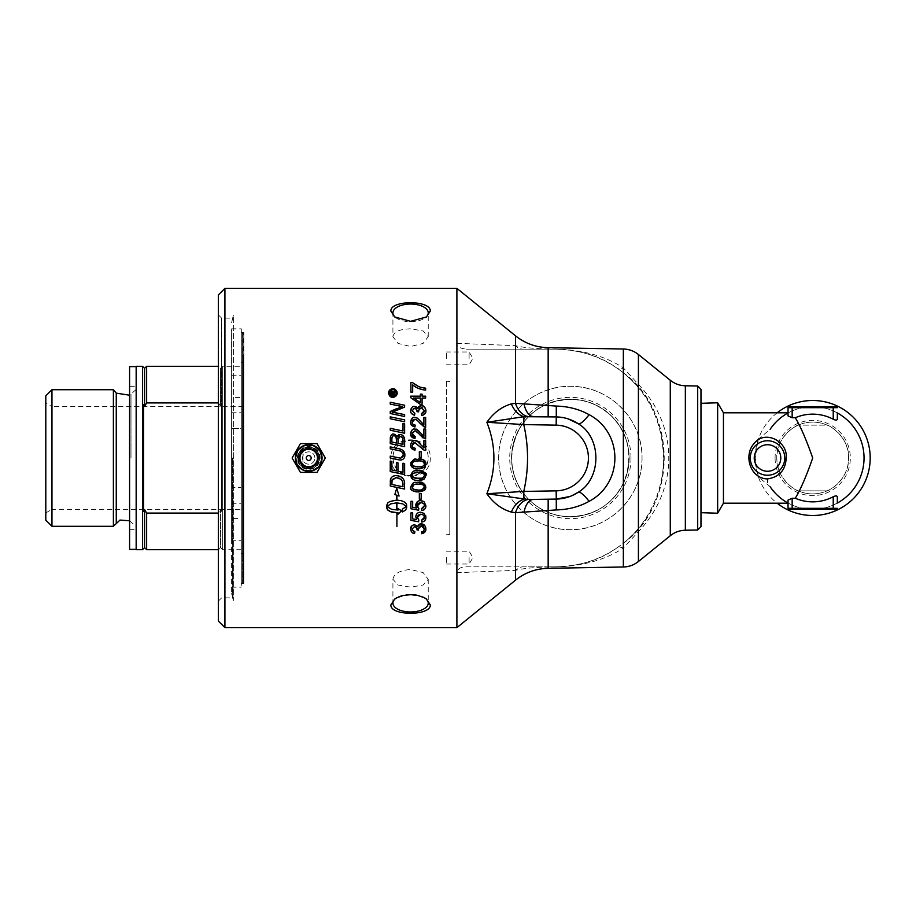 <?xml version="1.0" encoding="UTF-8"?>
<svg xmlns="http://www.w3.org/2000/svg" width="916" height="916" viewBox="0 0 916 916"><rect width="100%" height="100%" fill="white"/><g stroke="black" fill="none" stroke-linecap="round" stroke-linejoin="round"><path stroke-width="0.69" stroke-dasharray="4.58 3.44" d="M827.125 490.861L798.26 490.861L827.125 490.861C829.816 490.758 849.579 478.049 848.582 458C849.579 437.951 829.816 425.242 827.125 425.139L798.26 425.139C795.58 425.242 775.818 437.951 776.802 458C775.818 478.049 795.58 490.758 798.26 490.861A35.884 35.884 0 0 0 827.125 490.861M837.338 503.044L833.228 505.06A51.342 51.342 0 0 1 792.157 505.06L788.046 503.044A51.342 51.342 0 0 0 837.338 503.044M812.836 509.342L789.077 509.342A1.03 1.03 0 0 1 788.046 508.311L788.046 503.044A51.342 51.342 0 0 1 787.542 502.758A51.342 51.342 0 0 0 788.046 503.044L788.046 502.999A47.495 11.885 96.2 0 1 787.542 502.758C782.917 500.857 777.1 495.499 770.104 486.682L758.356 476.824A57.502 57.502 0 0 0 777.123 503.182M837.338 412.956A51.342 51.342 0 0 0 788.046 412.956L792.157 410.94A51.342 51.342 0 0 1 833.228 410.94L837.338 412.956M777.123 412.818A57.502 57.502 0 0 0 758.356 439.176L770.104 429.318C777.1 420.501 782.917 415.143 787.542 413.242A47.495 11.885 83.8 0 1 788.046 413.002L788.046 412.956A51.342 51.342 0 0 0 787.542 413.242A51.342 51.342 0 0 1 788.046 412.956L788.046 407.689A1.03 1.03 0 0 1 789.077 406.658L833.228 406.658L833.228 410.94M233.362 428.596L233.362 600.049L233.362 315.951L233.362 428.562L241.309 428.596L241.309 487.404L233.362 487.404M233.362 458L233.362 315.436L233.362 458M242.465 333.287L242.465 582.713L242.465 333.287L243.427 333.287L243.427 582.713L243.816 332.519L243.816 583.481L243.816 332.519L241.309 332.519L241.309 583.481L241.309 332.519M233.168 428.596L231.611 428.596L231.611 593.522L231.611 487.404L233.168 487.404M231.611 540.749L231.611 328.844L231.611 428.596L241.309 428.596L241.309 328.844L241.309 587.156L241.309 487.404L231.611 487.404L231.611 540.749L241.309 540.749M242.465 560.226L242.465 355.774L242.465 560.226L243.427 560.226L243.427 355.774L243.427 560.226M242.465 355.774L243.427 355.774M243.427 553.825L243.427 362.175L243.816 554.352M456.901 343.305L515.49 345.641C522.303 347.45 533.204 348.572 548.157 349.007A1591.207 1.225 -179.9 0 1 555.359 349.019C582.702 349.832 605.362 356.129 623.349 367.889L638.418 384.365C678.985 426.741 678.79 489.533 638.418 531.635L623.349 548.111A12.32 7.694 -124.1 0 0 616.64 548.1C623.315 543.726 630.093 537.784 636.963 530.272C673.226 491.342 673.397 424.921 636.963 385.728C630.082 378.216 623.304 372.274 616.64 367.9C600.495 356.175 580.137 349.923 555.577 349.156L466.416 349.156C459.557 348.355 456.386 346.408 456.901 343.305L456.901 288.368M622.743 372.354C677.371 410.105 677.474 505.769 622.743 543.646C645.15 527.032 664.089 493.277 663.459 458C662.543 422.196 648.975 393.651 622.743 372.354C603.266 357.251 580.87 349.511 555.577 349.156L466.416 349.156M623.349 566.993L623.349 548.111C605.281 559.894 582.622 566.18 555.359 566.981A12.32 1.454 -90 0 1 555.577 566.844C580.068 566.099 600.427 559.848 616.64 548.1M555.359 566.981A1591.207 1.225 -0.1 0 1 548.157 566.993A12.32 1.385 -90 0 1 548.375 566.844L555.577 566.844C580.87 566.489 603.266 558.749 622.743 543.646M548.157 568.309L548.157 566.993C533.204 567.428 522.315 568.55 515.49 570.359A12.32 11.084 -90 0 1 523.242 566.844L548.375 566.844M638.418 561.508L638.418 531.635L636.963 530.272M638.418 354.492L638.418 384.365L636.963 385.728M623.349 349.007L623.349 367.889A12.32 7.694 124.1 0 1 616.64 367.9M548.157 347.691L548.157 349.007A12.32 1.385 90 0 0 548.375 349.156M515.49 335.806L515.49 345.641A12.32 11.084 90 0 0 523.242 349.156M556.287 499.071L533.364 499.472M533.364 416.528L556.287 416.929L568.206 418.921M571.905 495.693L569.878 496.506M515.49 580.194L515.49 570.359L456.901 572.695C457.599 568.767 460.771 566.821 466.416 566.844L555.577 566.844M466.416 566.844L523.242 566.844M456.901 627.632L456.901 572.695M232.63 458L232.63 597.862L232.63 458M221.638 458L221.638 318.138L221.638 458M218.351 621.059L218.351 294.941M697.694 530.02L697.694 385.98M700.969 389.323L700.969 526.677M700.969 458L700.969 512.685L700.969 458M224.924 288.368L224.924 627.632M642.036 458A71.677 71.677 0 0 1 534.52 520.07A71.677 71.677 0 0 1 534.52 395.93A71.677 71.677 0 0 1 642.036 458C642.7 419.265 609.014 385.636 570.359 386.323C531.704 385.636 498.018 419.265 498.682 458C498.018 496.735 531.704 530.364 570.359 529.677C609.014 530.364 642.7 496.735 642.036 458M630.998 458A60.639 60.639 0 0 0 570.359 397.361A60.639 60.639 0 0 0 509.72 458A60.639 60.639 0 0 0 570.359 518.639A60.639 60.639 0 0 0 630.998 458M629.189 458A58.83 58.83 0 0 1 570.359 516.83A58.83 58.83 0 0 1 511.529 458A58.83 58.83 0 0 1 570.359 399.17A58.83 58.83 0 0 1 629.189 458M511.678 458A58.681 58.681 0 0 0 599.705 508.827A58.681 58.681 0 0 0 599.705 407.173A58.681 58.681 0 0 0 511.678 458C513.429 431.86 525.349 413.86 547.425 403.979C572.168 395.288 593.648 399.468 611.854 416.505C628.891 434.688 633.059 456.168 624.368 480.957C613.857 503.514 595.858 515.422 570.359 516.681C538.356 516.613 512.09 491.354 511.678 458M392.918 458C393.972 468.729 399.857 474.614 410.586 475.667C425.711 476.469 434.321 455.63 423.066 445.508C412.944 434.253 392.105 442.875 392.918 458A17.667 17.667 0 0 1 410.586 440.333A17.667 17.667 0 0 1 428.241 458A17.667 17.667 0 0 1 410.586 475.667A17.667 17.667 0 0 1 392.918 458M390.869 458C390.17 482.24 430.989 482.24 430.291 458C430.989 433.76 390.17 433.76 390.869 458M392.918 336.699C393.972 331.661 399.857 329.039 410.586 328.844L423.066 330.939L428.241 336.699L423.066 343.431L410.586 346.5L398.094 343.431L392.918 336.699L392.918 312.871M395.529 317.486A17.667 8.828 0 0 0 396.159 317.966A17.667 8.828 0 0 0 425.001 317.966A17.667 8.828 0 0 0 425.631 317.486M425.631 598.514A17.667 8.828 180 0 0 425.001 598.034A17.667 8.828 180 0 0 396.159 598.034A17.667 8.828 180 0 0 395.529 598.514M392.918 579.301C393.972 573.611 399.857 570.347 410.586 569.5L423.066 572.569L428.241 579.301L423.066 585.061L410.586 587.156L398.094 585.061L392.918 579.301L392.918 603.129M296.257 458A12.458 12.458 0 0 0 308.715 470.458A12.458 12.458 0 0 0 321.173 458A12.458 12.458 0 0 0 308.715 445.542A12.458 12.458 0 0 0 296.257 458M321.367 458A12.652 12.652 0 0 0 308.715 445.348A12.652 12.652 0 0 0 296.063 458A12.652 12.652 0 0 0 308.715 470.652A12.652 12.652 0 0 0 321.367 458M292.112 458L300.414 443.619L317.016 443.619L325.317 458L317.016 472.381L300.414 472.381L292.112 458M321.734 458A13.019 13.019 0 0 0 308.715 444.981A13.019 13.019 0 0 0 295.696 458C294.895 441.203 322.535 441.203 321.734 458C322.535 474.797 294.895 474.797 295.696 458A13.019 13.019 0 0 0 308.715 471.019A13.019 13.019 0 0 0 321.734 458M297.299 458A11.416 11.416 0 0 1 308.715 446.584A11.416 11.416 0 0 1 320.142 458A11.416 11.416 0 0 1 308.715 469.416A11.416 11.416 0 0 1 297.299 458M241.309 397.452L241.309 412.727L241.309 397.452L231.611 397.441L231.611 412.727L231.611 397.441M241.309 505.804L241.309 518.559L241.309 505.804M231.611 518.559L231.611 503.273L231.611 518.559L241.309 518.559M231.611 375.251L241.309 375.251M231.611 412.727L241.309 412.727M833.228 505.06L833.228 509.342L822.912 509.342L822.912 508.311L837.338 508.311A1.03 1.03 0 0 1 836.319 509.342M788.046 502.999L788.046 500.09M789.077 509.342A1.03 1.03 0 0 1 788.046 508.311L802.485 508.311L802.485 509.342M788.046 415.91L788.046 413.002M802.485 406.658L802.485 407.689L792.157 407.689L792.157 410.94M837.338 407.689A1.03 1.03 0 0 0 836.319 406.658A1.03 1.03 0 0 1 837.338 407.689L822.912 407.689L822.912 406.658M870.2 458A57.502 57.502 0 0 0 812.698 400.498A57.502 57.502 0 0 0 755.196 458A57.502 57.502 0 0 0 812.698 515.502A57.502 57.502 0 0 0 870.2 458M775.073 458A37.625 37.625 0 0 0 812.698 495.625A37.625 37.625 0 0 0 850.323 458A37.625 37.625 0 0 0 812.698 420.375A37.625 37.625 0 0 0 775.073 458M758.356 476.824L755.196 458L758.356 439.176M717.652 513.212L717.652 402.788M723.445 503.182L723.445 412.818M848.582 458A35.884 35.884 0 0 0 794.756 426.925A35.884 35.884 0 0 0 794.756 489.075A35.884 35.884 0 0 0 848.582 458M798.26 425.139A35.884 35.884 0 0 1 827.125 425.139L798.26 425.139M218.351 402.925L218.512 366.297L218.512 402.925L146.64 402.925L146.64 366.297M136.163 386.323L136.163 529.677L136.163 386.323L129.591 386.323L129.591 529.677L129.591 386.323M136.163 458L136.163 526.494L136.163 458M113.389 526.288L113.389 389.712M146.64 549.703L146.64 513.075L218.512 513.075L220.573 509.582A211.115 211.115 59.9 0 0 221.592 511.346L221.592 404.654A211.115 211.115 120.1 0 0 220.573 406.418L218.512 402.925L220.573 406.418A211.115 211.115 120.1 0 1 221.592 404.654L221.592 511.346A211.115 211.115 59.9 0 1 220.573 509.582L218.351 513.075M146.64 513.075L144.579 509.582A211.115 211.115 120.1 0 1 143.56 511.346L143.56 404.654A211.115 211.115 59.9 0 1 144.579 406.418L146.64 402.925M241.309 366.297L241.309 549.703L241.309 366.297L222.622 366.297L222.622 549.703L222.622 366.297L220.573 368.358L220.573 406.418L220.573 368.358L218.351 366.297M241.309 549.703L222.622 549.703L220.573 547.642L220.573 509.582L220.573 547.642L218.512 549.703L218.512 513.075L218.351 549.703M142.53 366.297L142.53 549.703M136.163 549.703L136.163 366.297M221.592 511.346L221.592 404.654L221.592 511.346M144.579 368.358L144.579 406.418M144.579 509.582L144.579 547.642M51.96 389.712L51.96 526.288M45.8 520.128L45.8 395.872M45.8 403.097L45.8 512.903L45.8 403.097L51.96 406.658L51.96 509.342L243.427 509.342L243.427 406.658L243.427 509.342M45.8 512.903L51.96 509.342L51.96 406.658L243.427 406.658M241.309 458L241.309 362.713L241.309 458M136.163 366.606L136.163 549.394L136.163 366.606M129.591 366.606L129.591 549.394M388.567 393.72L388.556 392.529M392.85 388.716L395.288 389.46M388.67 391.911L388.876 391.327M390.262 389.563L391.579 388.911M393.811 396.399L395.552 395.265M389.884 394.876L391.808 396.365M394.361 389.907L390.914 390.147M396.342 393.044L396.09 391.75M424.841 413.86L423.375 415.005M424.955 407.597L425.745 409.315M421.692 415.463L421.463 413.631L423.192 412.979M424.245 411.639L424.394 410.7L421.28 407.631L419.322 408.33M414.192 406.429L415.864 406.693M411.456 413.46L410.677 410.414M410.712 410.15L410.952 409.097M411.33 408.284L411.856 407.586M412.143 407.311L413.185 406.681M413.918 413.208L414.868 413.448L414.536 415.28M418.578 411.845L416.975 411.65M413.334 408.593L412.177 410.746M416.998 411.353L416.929 410.597M417.524 387.96L412.681 384.846L412.681 392.151L410.918 392.151L410.918 382.499L412.337 382.499M424.52 388.075L425.654 388.189L425.654 390.079L422.379 389.621M418.12 386.197L423.364 387.903M412.589 423.776L415.177 425.081L414.982 426.97M411.387 424.99L410.666 422.116M412.543 418.131L413.402 417.696M413.757 417.593L414.811 417.467M419.677 420.341L421.028 421.864M422.23 423.284L423.89 424.761L423.89 417.444L425.654 417.444L425.654 427.303L424.383 427.096M419.791 423.066L416.265 419.757M412.315 421.2L412.189 422.161M418.978 468.786L418.291 468.797M425.883 464.481L425.574 465.729M415.131 459.317L418.291 459.065M424.406 463.931L424.337 463.359M424.039 462.683L423.077 461.744M422.196 461.366L418.291 460.954M422.471 466.416L423.215 466.038M414.364 466.473L414.971 466.622M415.921 466.782L416.94 466.874M412.189 463.954L413.253 465.958M415.177 436.669L414.982 438.558M410.792 435.066L410.666 433.715C410.116 431.619 411.502 430.062 414.811 429.054L415.612 429.135M418.623 430.852L421.028 433.463M422.265 434.917L423.169 435.821M423.89 436.36L423.89 429.031L425.654 429.031L425.654 438.901L423.089 438.008M420.135 435.077L414.765 430.944L413.505 431.276M412.818 431.848L412.44 432.466M424.623 490.289L421.6 491.686M421.223 491.766L420.204 491.903M420.089 491.915L418.864 491.984M425.551 485.274L425.654 488.72M413.116 483.19L415.246 482.492M415.692 491.823L414.673 491.629M411.536 489.831L410.906 488.663M423.661 485.4L422.952 484.862M420.833 484.289L418.589 484.152M412.189 487.14L413.253 489.155M414.822 484.438L413.563 484.896M412.349 446.447L412.658 447.077M412.841 447.317L415.177 448.267L414.982 450.157M411.227 447.89L410.975 447.306M410.803 446.665L410.815 443.905M413.849 440.756L414.811 440.653M421.028 445.061L423.89 447.947L423.89 440.63L425.654 440.63L425.654 450.5L424.383 450.283M422.265 448.966L420.868 447.535M414.765 442.543L413.963 442.668M412.452 444.02L412.189 445.359M421.177 493.506L421.177 499.151L419.333 499.151L419.333 493.506L421.177 493.506M419.333 457.416L419.333 451.771L421.177 451.771L421.177 457.416L419.333 457.416M425.883 505.197L425.425 508.059M425.058 508.689L424.142 509.64M422.436 510.418L421.738 510.521M422.963 501.109L424.097 501.808M417.707 501.464L420.581 500.628M410.918 508.746L410.918 501.327L412.669 501.327L412.669 507.281L416.677 508.094L415.978 506.731M417.364 505.758L417.433 506.456M424.337 506.399L423.913 504.063M423.478 503.548L420.753 502.575M421.371 480.144L420.559 480.27M419.173 480.373L416.94 480.35M424.016 474.236L423.055 473.32M422.093 472.931L418.291 472.553M414.57 472.908L413.608 473.274M421.864 478.186L423.043 477.74M412.189 475.541L413.253 477.557M425.894 516.853L425.631 519.132M425.379 519.738L424.532 520.895M422.929 521.868L421.738 522.12M420.581 512.216L424.097 513.407L425.585 515.399M416.299 514.62L418.749 512.513M410.918 520.345L410.918 512.926L412.669 512.926L412.669 518.88L416.677 519.681L416.127 518.696M417.501 516.326L418.658 519.967M423.948 515.708L421.772 514.265L419.436 514.357M390.308 480.305L390.651 478.77M390.983 478.083L392.128 476.789M392.392 476.606L396.124 475.633M400.292 476.595L401.609 477.396M403.372 479.137L404.391 481.495L404.62 489.041M392.483 478.999L391.876 484.461L402.994 486.785L402.193 480.488L399.445 478.289M390.25 486.041L390.273 480.717M424.932 525.807L425.425 526.631M425.734 527.513L425.906 528.956M420.169 524.044L420.902 523.941M416.7 525.486L417.57 526.723M411.948 525.727L413.574 524.788M411.994 532.322L411.433 531.658M410.872 530.513L410.666 529.024M414.501 526.551L412.177 528.99M416.975 529.162L416.769 528.246M420.307 526.013L419.7 526.288M419.15 526.746L418.704 527.364M418.543 527.742L418.372 528.795M396.903 526.574L396.903 513.075M404.62 414.639L404.62 416.505L390.25 413.505L390.25 411.467M394.418 412.532L395.861 412.818M404.62 405.227L404.62 407.151L394.246 411.467M393.582 411.719L392.174 412.189M398.678 405.868L390.25 404.116L390.25 402.239M401.677 406.418L400.017 406.132M401.013 406.967L402.113 406.635M395.632 409.097L399.788 407.38M386.792 507.853L386.918 504.315L388.659 502.186L392.117 500.674L396.571 500.102L396.571 495.144M394.842 494.503L396.743 488.274L399.078 496.048M396.903 500.102L401.357 500.674L404.826 502.186L406.567 504.315L406.681 507.853M398.036 514.185L398.036 512.8M399.158 509.41L400.865 510.43M387.205 506.445L389.014 508.231L393.056 509.731L398.036 510.04L398.036 508.655M402.307 511.987L402.307 509.227L406.28 506.456M396.903 509.869L396.571 502.861M404.62 419.86L404.62 421.784L390.25 418.772L390.25 416.86M390.25 471.557L390.25 461.114L391.876 461.458L391.876 469.977L396.365 470.927L396.365 462.557L397.991 462.901L397.991 471.259L402.994 472.301L402.994 463.21L404.62 463.553L404.62 474.557M404.62 423.925L404.62 433.257L390.25 430.245L390.25 428.333M402.994 430.989L402.994 423.581M398.678 448.634L403.338 450.809M404.861 454.886C403.99 459.065 402.593 460.805 400.693 460.084L398.094 459.683M390.25 458.046L390.25 456.122M401.7 451.714L400.452 451.073M398.3 450.477L390.25 448.794L390.25 446.871M404.62 439.531L404.62 446.653L390.25 443.653L390.25 439.062M395.357 434.505L396.41 435.398M396.536 435.569L397.132 436.76M392.872 434.173L393.662 434.092M402.994 444.397L402.994 440.997M398.025 439.543L398.025 443.367M402.17 437.367L401.597 436.852M396.388 443.023L396.055 437.459M395.151 436.268L394.109 435.913M391.876 438.856L391.876 442.073M393.777 435.89L392.495 436.371M395.174 391.006L395.174 392.163L393.285 393.834L395.174 394.075L395.174 395.014L390.571 395.014L390.582 392.598M392.563 394.075L391.922 392.277L391.304 394.075L392.563 394.075M391.876 391.281L393.159 392.517L393.685 391.888L393.159 392.517M392.563 393.697L391.922 392.277L391.304 393.697M410.723 396.17L420.398 396.17L420.398 394.155L422.081 394.155L422.081 396.17L425.654 396.17L425.654 398.002L422.081 398.002L422.081 404.483L420.398 404.483L410.723 397.67L410.723 396.17M420.398 402.685L420.398 398.002L413.666 398.002M446.516 557.604L446.516 564.016L446.516 557.604M469.106 557.604L469.106 564.016L469.106 557.604M446.516 358.396L446.516 351.984L446.516 358.396M469.106 358.396L469.106 351.984L469.106 358.396M302.921 448.645C312.161 445.279 317.76 448.405 319.718 458C317.76 467.595 312.161 470.721 302.921 467.355L302.921 448.645L302.921 467.355L298.822 462.809L297.711 458A11.003 11.003 0 0 0 314.222 467.526A11.003 11.003 0 0 0 314.222 448.474A11.003 11.003 0 0 0 297.711 458L298.822 453.191L302.921 448.645M298.25 458A10.465 10.465 0 0 0 313.948 467.068A10.465 10.465 0 0 0 313.948 448.932A10.465 10.465 0 0 0 298.25 458M314.875 458A6.16 6.16 0 0 0 305.635 452.664A6.16 6.16 0 0 0 305.635 463.336A6.16 6.16 0 0 0 314.875 458A6.16 6.16 0 0 1 305.635 463.336A6.16 6.16 0 0 1 305.635 452.664A6.16 6.16 0 0 1 314.875 458M449.802 458L449.802 534.257L449.802 458M446.516 458L446.516 379.854L446.516 458M670.272 535.723L670.272 380.277M685.351 530.227L685.351 385.773M308.715 447.168A10.832 10.832 0 0 0 297.883 458A10.832 10.832 0 0 0 308.715 468.832A10.832 10.832 0 0 0 319.547 458A10.832 10.832 0 0 0 308.715 447.168C326.096 447.374 319.65 475.347 304.112 467.79C293.75 463.393 297.471 446.745 308.715 447.18M792.157 505.06L792.157 509.342M792.157 406.658L792.157 407.689L788.046 407.689M116.263 522.864L116.263 393.136M130.999 458L130.999 394.166L130.999 458M231.611 593.522L233.362 600.049M231.611 322.478L233.362 315.951M242.465 582.713L243.816 583.481L241.309 583.481M218.351 601.148L221.638 597.862L232.63 597.862L233.362 600.564M218.351 314.852L221.638 318.138L232.63 318.138L233.362 315.436M428.241 336.699L428.241 312.871M425.001 317.966L426.375 316.993M396.159 317.966L394.785 316.993M396.159 598.034L394.785 599.007M425.001 598.034L426.375 599.007M428.241 579.301L428.241 603.129M231.611 587.156L241.309 587.156M231.611 328.844L241.309 328.844M231.611 503.273L241.309 503.273M136.163 389.506L129.591 395.22M129.591 520.78L136.163 526.494M243.816 553.882L241.309 553.287M243.816 362.118L241.309 362.713M129.591 529.677L136.163 529.677M446.516 564.016L469.106 564.016L472.965 557.604L469.106 551.203L446.516 551.203M446.516 364.797L469.106 364.797L472.965 358.396L469.106 351.984L446.516 351.984M446.516 534.257L449.802 534.257L446.516 536.146M446.516 381.743L449.802 381.743L446.516 379.854"/><path stroke-width="1.37" d="M770.104 486.682A51.342 51.342 0 0 0 788.046 503.044M837.338 496.964L837.338 503.044A51.342 51.342 0 0 0 837.338 412.956L837.338 419.036C837.098 420.352 835.736 420.421 833.228 419.253A43.853 43.853 0 0 0 795.271 417.753C800.653 426.627 806.458 440.046 812.698 458C806.458 475.954 800.653 489.373 795.271 498.247A43.853 43.853 0 0 0 833.228 496.747C835.736 495.579 837.098 495.648 837.338 496.964L837.338 503.044A51.342 51.342 0 0 0 837.338 412.956L837.338 419.036M788.046 412.956A51.342 51.342 0 0 0 770.104 429.318M638.418 354.492L638.418 561.508C634.009 565.012 628.983 566.844 623.349 566.993L623.349 349.007C628.983 349.156 634.009 350.988 638.418 354.492L670.272 380.277L670.272 535.723C674.68 532.207 679.706 530.375 685.351 530.227L685.351 385.773L697.694 385.98L697.694 530.02L685.351 530.227M511.334 512.101L515.49 512.674L556.287 509.926C568.344 509.628 579.278 506.766 589.114 501.327C623.43 483.27 623.556 432.833 589.114 414.673C579.29 409.234 568.344 406.372 556.287 406.074L515.49 403.326L511.334 403.899C501.602 406.761 493.449 412.887 486.877 422.276L523.769 424.577L556.149 425.15A32.861 32.861 0 0 1 588.427 458A32.861 32.861 0 0 1 556.149 490.85L523.78 491.423L486.877 493.724C493.449 503.113 501.602 509.239 511.334 512.101A20.541 14.484 106.2 0 1 523.918 499.289L523.78 491.423C528.795 469.141 528.795 446.859 523.769 424.577L523.918 416.711L556.287 416.929L556.149 425.15M511.334 403.899A20.541 14.484 73.8 0 0 523.918 416.711L486.877 422.276C496.243 446.092 496.243 469.908 486.877 493.724L528.051 499.483A20.541 14.209 -83.2 0 0 515.49 512.674L515.49 580.194L456.901 627.632L456.901 288.368L515.49 335.806L515.49 403.326A20.541 14.209 -96.8 0 0 528.051 416.517M528.051 499.483L556.287 499.071A41.071 41.071 0 0 0 578.179 492.293L571.905 495.693M568.206 418.921L578.179 423.707C601.823 437.573 601.743 478.53 578.179 492.293A20.541 4.431 -123.4 0 1 589.114 501.327M589.114 414.673A20.541 4.431 123.4 0 1 578.179 423.707A41.071 41.071 0 0 0 556.287 416.929L556.287 406.074M569.878 496.506L556.287 499.071L556.149 490.85M533.364 499.472A20.541 10.397 -91 0 0 524.124 511.643M524.124 404.357A20.541 10.397 -89 0 0 533.364 416.528M697.694 530.02L700.969 526.677L700.969 389.323L697.694 385.98M420.398 402.685L420.398 398.002L413.666 398.002L420.398 402.685L413.666 398.002M224.924 288.368L218.351 294.941L218.351 621.059L224.924 627.632L224.924 288.368L456.901 288.368M425.631 317.486A17.667 8.828 0 0 0 428.241 312.871A17.667 8.828 0 0 0 410.586 304.043A17.667 8.828 0 0 0 392.918 312.871A17.667 8.828 0 0 0 395.529 317.486M390.869 311.085C390.17 299.944 431.001 299.956 430.291 311.085L426.375 316.993L410.574 321.321L394.785 316.993L390.869 311.085M390.869 604.915L394.785 599.007L396.868 597.736L403.223 595.48L410.586 594.679L417.833 595.457L424.142 597.656L426.375 599.007L430.291 604.915C431.001 616.044 390.17 616.056 390.869 604.915M395.529 598.514A17.667 8.828 180 0 0 392.918 603.129A17.667 8.828 180 0 0 410.586 611.957A17.667 8.828 180 0 0 428.241 603.129A17.667 8.828 180 0 0 425.631 598.514M306.253 458A2.462 2.462 0 0 0 309.952 460.13A2.462 2.462 0 0 0 309.952 455.87A2.462 2.462 0 0 0 306.253 458M308.715 471.351A13.351 13.351 0 0 1 295.364 458A13.351 13.351 0 0 1 308.715 444.649A13.351 13.351 0 0 1 322.066 458A13.351 13.351 0 0 1 308.715 471.351M295.559 458A13.156 13.156 0 0 0 308.715 471.156A13.156 13.156 0 0 0 321.871 458A13.156 13.156 0 0 0 308.715 444.844A13.156 13.156 0 0 0 295.559 458M300.414 443.619L317.016 443.619L325.317 458L317.016 472.381L300.414 472.381L292.112 458L300.414 443.619M792.157 406.658L792.157 407.689L833.228 407.689L833.228 406.658L836.319 406.658L789.077 406.658A1.03 1.03 0 0 0 788.046 407.689L792.157 407.689L792.157 417.753L788.046 415.91L788.046 407.689A1.03 1.03 0 0 1 789.077 406.658M822.912 509.342L812.836 509.342M837.338 508.311A1.03 1.03 0 0 1 836.319 509.342L833.228 509.342L836.319 509.342A1.03 1.03 0 0 0 837.338 508.311L788.046 508.311L788.046 500.09L792.157 498.247L795.271 498.247M788.046 508.311A1.03 1.03 0 0 0 789.077 509.342L833.228 509.342L833.228 496.747M795.271 417.753L792.157 417.753M836.319 406.658A1.03 1.03 0 0 1 837.338 407.689L833.228 407.689L833.228 419.253M777.123 503.182A57.502 57.502 0 0 0 854.926 497.022A57.502 57.502 0 0 0 854.926 418.978A57.502 57.502 0 0 0 777.123 412.818M723.445 412.818L717.652 402.788L717.652 513.212L723.445 503.182L723.445 412.818L788.046 412.818M767.528 482.411L767.516 478.919C750.135 478.644 743.323 455.298 753.994 443.665C764.837 429.169 788.115 441.489 786.168 458C785.607 470.057 779.39 477.03 767.516 478.919M146.64 402.925L144.579 406.418L144.579 368.358L146.64 366.297L146.64 402.925L218.351 402.925M129.591 395.22L116.263 393.136L113.389 389.712L113.389 526.288L119.985 520.07L129.591 520.78M144.579 406.418A211.115 211.115 0 0 0 143.56 404.654L143.56 511.346A211.115 211.115 0 0 0 144.579 509.582L146.64 513.075L146.64 549.703L218.351 549.703M218.351 513.075L146.64 513.075M142.53 549.703L136.163 549.703L136.163 366.297L142.53 366.297L142.53 549.703L144.579 547.642L144.579 509.582M51.96 389.712L45.8 395.872L45.8 520.128L51.96 526.288L51.96 389.712L113.389 389.712M136.163 549.394L129.591 549.394L129.591 366.606L136.163 366.606M392.563 393.605L391.922 392.277L391.304 394.075L392.563 394.075L391.922 392.277L391.304 393.697L391.51 392.437M402.994 444.397L402.903 439.176C403.303 438.237 402.364 437.31 400.086 436.382C398.128 437.344 397.441 438.398 398.025 439.543L398.025 443.367L402.994 444.397L398.025 443.367M396.388 443.023L396.388 439.955C396.181 436.886 395.311 435.535 393.777 435.89C392.872 435.295 392.243 436.279 391.876 438.856L391.876 442.073L396.388 443.023L391.876 442.073M396.033 477.58L392.105 479.755L391.876 484.461L402.994 486.785L402.708 481.77L401.013 479.228L396.033 477.58L391.968 480.373M412.876 477.247L418.291 478.507C421.12 479.125 423.158 478.129 424.406 475.519C424.463 473.606 422.425 472.61 418.291 472.553C414.112 472.61 412.074 473.606 412.189 475.541L414.078 477.969M415.589 489.934L418.291 490.094C420.078 491.056 422.116 490.06 424.406 487.117C424.097 484.988 422.058 484.003 418.291 484.152C414.994 483.751 412.956 484.747 412.189 487.14L413.253 489.155L418.291 490.094C422.104 490.22 424.142 489.224 424.406 487.117L423.661 485.4M390.914 390.147L389.369 393.044C389.563 395.036 390.72 396.204 392.861 396.536C394.258 396.971 395.414 395.815 396.342 393.044C396.09 390.96 394.922 389.792 392.861 389.563C390.113 390.422 388.945 391.59 389.369 393.044L389.392 393.388M390.72 391.968L391.876 391.281L393.159 392.517L395.174 391.006L395.174 392.163L393.285 393.834L395.174 394.075L395.174 395.014L390.571 395.014L390.582 392.598L391.876 391.281L393.159 392.517L395.174 391.006M418.291 466.908C423.192 466.53 425.23 465.534 424.406 463.931C423.421 461.446 421.394 460.45 418.291 460.954C413.837 461.08 411.799 462.076 412.189 463.954L413.253 465.958L418.291 466.908L421.99 466.565M398.162 450.454L390.25 448.794L390.25 446.871L398.678 448.634C402.822 449.538 404.883 451.622 404.861 454.886C404.952 457.805 403.567 459.534 400.693 460.084L390.25 458.046L390.25 456.122L400.704 458.183L403.269 454.977C403.006 452.16 401.3 450.649 398.162 450.454M410.723 397.67L410.723 396.17L420.398 396.17L420.398 394.155L422.081 394.155L422.081 396.17L425.654 396.17L425.654 398.002L422.081 398.002L422.081 404.483L420.398 404.483L410.723 397.67M404.62 439.531L404.62 446.653L390.25 443.653L390.342 437.195C391.372 434.596 392.483 433.554 393.662 434.092L397.132 436.76L400.074 434.424C402.708 434.711 404.231 436.417 404.62 439.531L404.345 437.711M390.25 428.333L402.994 430.989L402.994 423.581L404.62 423.925L404.62 433.257L390.25 430.245L390.25 428.333L402.994 430.989M396.365 470.927L396.365 462.557L397.991 462.901L397.991 471.259L402.994 472.301L402.994 463.21L404.62 463.553L404.62 474.557L390.25 471.557L390.25 461.114L391.876 461.458L391.876 469.977L396.365 470.927M390.25 418.772L390.25 416.86L404.62 419.86L404.62 421.784L390.25 418.772M396.571 509.869L396.571 502.861L390.697 503.892L387.205 506.445L391.544 509.342L398.036 510.04L398.036 508.655L401.609 510.819L398.036 514.185L398.036 512.8L391.544 512.113L388.063 510.292L386.941 508.701L386.792 505.094L387.857 502.85L389.655 501.59L396.571 500.102L396.571 495.144L394.842 494.503L396.743 488.274L399.078 496.048L396.903 495.258L396.903 500.102L401.357 500.674L404.826 502.186L406.567 504.315L406.681 507.853L405.525 510.189L402.307 511.987L402.307 509.227L406.28 506.456L402.788 503.892L396.903 502.861L396.571 509.869M390.25 404.116L390.25 402.239L404.62 405.227L404.62 407.151L392.174 412.189L404.62 414.639L404.62 416.505L390.25 413.505L390.25 411.467L402.445 406.532L390.25 404.116M396.903 513.075L396.903 526.574M425.906 528.956C425.951 531.486 424.555 533.066 421.692 533.707L421.463 531.875C422.62 532.15 423.604 531.177 424.394 528.944L421.28 525.876L418.372 528.795L418.578 530.089L416.998 529.597C417.49 528.498 416.666 527.479 414.501 526.551L412.177 528.99C413.002 531.188 413.906 532.082 414.868 531.692L414.536 533.524C412.349 533.352 411.055 531.852 410.666 529.024C410.414 526.792 411.708 525.326 414.536 524.662L417.57 526.723C418.646 524.479 419.871 523.551 421.245 523.929C423.822 523.883 425.379 525.555 425.906 528.956L425.7 530.479M390.25 481.702L390.479 479.331C391.441 476.801 393.319 475.576 396.124 475.633C400.773 475.988 403.532 477.946 404.391 481.495L404.62 489.041L390.25 486.041L390.479 479.331M425.906 517.322C425.94 519.945 424.555 521.536 421.738 522.12L421.578 520.196C423.925 519.338 424.864 518.387 424.406 517.334C424.669 515.742 423.444 514.689 420.753 514.162L417.364 517.357L418.818 520.07L418.589 521.788L410.918 520.345L410.918 512.926L412.669 512.926L412.669 518.88L416.677 519.681L415.75 516.864C416.23 513.75 417.845 512.204 420.581 512.216L424.097 513.407L425.906 517.322M411.467 478.129L410.666 475.519C413.769 468.065 416.024 471.889 418.291 470.664C424.967 471.923 427.497 473.538 425.906 475.519L424.371 478.908L418.291 480.396C414.421 480.923 411.879 479.297 410.666 475.519C412.246 471.442 414.788 469.828 418.291 470.664C421.257 469.587 423.787 471.202 425.906 475.519L424.371 478.908L423.02 479.675M425.906 505.724C425.917 508.369 424.532 509.972 421.738 510.521L421.578 508.598L424.406 505.735C424.749 504.212 423.535 503.159 420.753 502.575L417.364 505.758L418.818 508.472L418.589 510.201L410.918 508.746L410.918 501.327L412.669 501.327L412.669 507.281L416.677 508.094L415.75 505.266C416.173 502.208 417.776 500.663 420.581 500.628L424.097 501.808L425.906 505.724L424.097 501.808M421.177 457.416L419.333 457.416L419.333 451.771L421.177 451.771L421.177 457.416M419.333 499.151L419.333 493.506L421.177 493.506L421.177 499.151L419.333 499.151M414.765 442.543L412.189 445.359C411.731 446.63 412.738 447.603 415.177 448.267L414.982 450.157C411.834 449.413 410.402 447.798 410.666 445.313C411.204 441.993 412.589 440.447 414.811 440.653C416.94 441.901 414.616 438.203 421.028 445.061L423.89 447.947L423.89 440.63L425.654 440.63L425.654 450.5L424.383 450.283L414.765 442.543L420.868 447.535M424.371 490.507L418.291 491.984C412.2 491.251 409.658 489.636 410.666 487.117C413.918 479.503 415.956 483.568 418.291 482.263C421.681 481.358 424.223 482.972 425.906 487.117L424.371 490.507M414.765 430.944L412.189 433.76C411.948 435.26 412.944 436.234 415.177 436.669L414.982 438.558C411.834 437.802 410.391 436.188 410.666 433.715C411.421 430.199 412.795 428.654 414.811 429.054C416.986 430.36 414.49 426.501 421.028 433.463L423.89 436.36L423.89 429.031L425.654 429.031L425.654 438.901L420.135 435.077C417.547 431.951 415.761 430.577 414.765 430.944L415.28 431.001M418.291 459.065C423.593 459.076 426.135 460.702 425.906 463.931L424.371 467.32L418.291 468.797C414.559 469.542 412.017 467.916 410.666 463.931C415.143 455.55 416.024 460.725 418.291 459.065C421.681 458.218 424.223 459.832 425.906 463.931L425.883 464.481M416.265 419.757L414.765 419.356L412.189 422.161C411.937 423.661 412.933 424.623 415.177 425.081L414.982 426.97C411.811 426.18 410.368 424.566 410.666 422.116C411.822 418.234 413.208 416.677 414.811 417.467C416.803 418.246 416.219 416.345 421.028 421.864L423.89 424.761L423.89 417.444L425.654 417.444L425.654 427.303L420.135 423.478C417.868 420.616 416.082 419.242 414.765 419.356L413.62 419.62M412.337 382.499C416.104 385.384 419.173 387.044 421.543 387.479L425.654 388.189L425.654 390.079C420.41 389.609 416.093 387.869 412.681 384.846L412.681 392.151L410.918 392.151L410.918 382.499L412.337 382.499L417.845 386.071M416.998 411.353C417.49 410.231 416.654 409.223 414.501 408.307L412.177 410.746L414.868 413.448L414.536 415.28C411.65 414.25 410.357 412.75 410.666 410.78C411.524 407.471 412.807 406.017 414.536 406.418L417.57 408.479L421.245 405.685C423.432 405.25 424.99 406.933 425.906 410.712C426.169 413.002 424.772 414.582 421.692 415.463L421.463 413.631L424.394 410.7L421.28 407.631L418.372 410.551L418.578 411.845L416.975 411.65M397.052 391.991L397.189 393.044C397.12 395.403 395.678 396.846 392.85 397.384C390.594 397.384 389.151 395.93 388.521 393.044C388.899 390.399 390.342 388.957 392.85 388.716C394.922 388.533 396.376 389.987 397.189 393.044C396.914 395.609 395.472 397.052 392.85 397.384L392.048 397.315M390.869 396.903L388.567 393.72M395.288 389.46L396.949 391.624M388.556 392.529L388.67 391.911M388.876 391.327L389.323 390.514M389.529 390.25L390.262 389.563M391.579 388.911L392.85 388.716M391.808 396.365L393.811 396.399M395.552 395.265L396.342 393.044M389.437 393.743L389.884 394.876M396.09 391.75L394.361 389.907M425.906 410.712L425.757 412.051M425.734 412.108L424.841 413.86M423.375 415.005L421.692 415.463M418.326 406.887L420.295 405.777L422.608 405.88M422.723 405.925L424.955 407.597M425.745 409.315L425.894 410.357M416.883 407.414L417.57 408.479L418.246 406.99M423.192 412.979L424.245 411.639M415.864 406.693L416.849 407.391M422.276 407.78L421.28 407.631M410.952 409.097L411.33 408.284M413.551 406.555L414.192 406.429M419.322 408.33L418.578 411.845M414.536 415.28L411.456 413.46M412.177 410.746L414.868 413.448M415.28 408.41L413.334 408.593M416.929 410.597L416.253 409.063M416.15 408.948L415.52 408.502M422.379 389.621L418.211 388.27M423.364 387.903L424.52 388.075M412.189 422.161L412.589 423.776M414.982 426.97L411.387 424.99M410.666 422.116L411.33 419.413M411.616 418.99L412.543 418.131M414.811 417.467L415.566 417.524M415.841 417.582L417.307 418.211M417.742 418.509L419.677 420.341M421.028 421.864L422.23 423.284M424.383 427.096L419.791 423.066M412.956 420.112L412.429 420.891M424.371 467.32L420.478 468.683M419.929 468.729L418.978 468.786M425.574 465.729L424.898 466.817M412.303 467.366L410.975 465.671L410.872 462.511M410.906 462.408L415.131 459.317M418.291 468.797L414.147 468.294M414.078 468.271L412.784 467.687M424.337 463.359L424.039 462.683M423.077 461.744L422.196 461.366M424.223 464.836L424.406 463.931M412.887 465.66L414.089 466.381M415.337 466.702L415.921 466.782M416.94 466.874L417.73 466.897M418.291 460.954C414.616 460.759 412.578 461.756 412.189 463.954L412.246 464.538M412.44 432.466L412.189 433.76L415.177 436.669M414.982 438.558L410.837 435.26M415.612 429.135L418.623 430.852M421.028 433.463L422.265 434.917M423.089 438.008L419.631 434.47M425.654 488.72L424.623 490.289M415.246 482.492L418.291 482.263L425.551 485.274M410.906 488.663L410.666 487.117L413.116 483.19M416.425 491.915L415.692 491.823M413.46 491.228L411.536 489.82M422.952 484.862L420.833 484.289M418.589 484.152L414.822 484.438M412.669 488.606L414.066 489.556M414.238 489.625L415.406 489.9M413.563 484.896L412.349 488.056M412.189 445.359L412.349 446.447M414.982 450.157L411.227 447.89M410.815 443.905L411.937 441.821L413.849 440.756M414.811 440.653C416.116 440.172 418.188 441.638 421.028 445.061M424.383 450.283L422.265 448.966M413.963 442.668L412.452 444.02M425.425 508.059L425.058 508.689M424.142 509.64L423.112 510.212M420.581 500.628L422.963 501.109M415.978 506.731L417.078 501.991M418.005 507.727L418.818 508.472L418.589 510.201L410.918 508.746M417.604 507.029L417.948 507.636M420.753 502.575C418.211 503.079 417.078 504.144 417.364 505.758M421.738 510.521L421.578 508.598L423.707 507.601M422.62 479.824L421.371 480.144M420.009 480.327L419.173 480.373M416.333 480.305L415.566 480.213M412.704 479.24L411.765 478.484M423.043 477.74L424.406 475.519L424.016 474.236M423.055 473.32L422.093 472.931M418.291 472.553L414.57 472.908M413.608 473.274L412.887 473.847M412.269 474.889L412.246 476.137M414.959 478.221L421.864 478.186M425.631 519.132L425.379 519.738M424.532 520.895L423.684 521.536M425.585 515.399L425.894 516.853M416.677 519.681L415.75 516.864L416.299 514.62M418.749 512.513L420.581 512.216M418.818 520.07L418.589 521.788L410.918 520.345M419.436 514.357L417.57 516.109M421.738 522.12L421.578 520.196L424.406 517.334L423.948 515.708M390.651 478.77L390.983 478.083M396.124 475.633L398.586 475.942M398.746 475.988L400.292 476.595M401.609 477.396L403.372 479.137M404.391 481.495L404.563 482.514M404.609 483.179L404.62 483.866M391.899 481.198L391.876 481.919M404.62 489.041L390.25 486.041M402.994 484.507L402.971 483.682M402.822 482.343L402.708 481.77M399.445 478.289L396.113 477.58M425.631 530.719L421.692 533.707L421.463 531.875C422.78 532.07 423.753 531.085 424.394 528.944C423.501 526.391 422.459 525.372 421.28 525.876L420.307 526.013M420.902 523.941L424.932 525.807M425.425 526.631L425.734 527.513M417.57 526.723L420.169 524.044M413.574 524.788L416.7 525.486M410.666 529.024L411.948 525.727M412.566 530.421L414.868 531.692L414.536 533.524L412.921 532.986M412.75 532.883L411.994 532.322M411.433 531.658L410.872 530.513M412.177 528.99L412.292 529.837M418.372 528.795L418.578 530.089L416.975 529.895L416.975 529.162M416.769 528.246L414.501 526.551M395.861 412.818L404.62 414.639M392.174 412.189L394.418 412.532M394.246 411.467L393.582 411.719M390.25 402.239L404.62 405.227M400.017 406.132L398.678 405.868M399.788 407.38L401.013 406.967M390.25 411.467L396.147 408.88M396.571 495.144L394.842 494.503M399.078 496.048L396.903 495.258L396.903 500.102M398.036 512.8L390.182 511.609L387.365 509.525L386.792 507.853M406.681 507.853L405.525 510.189L402.307 511.987M400.865 510.43L401.609 510.819L398.036 514.185M398.036 508.655L399.158 509.41M406.28 506.456L402.788 503.892L396.903 502.861L396.903 509.869M396.571 502.861L390.697 503.892L387.205 506.445M390.25 416.86L404.62 419.86M404.62 474.557L390.25 471.557M402.994 423.581L404.62 423.925M403.338 450.809L404.861 454.886M400.693 460.084L399.926 460.027M398.723 459.821L390.25 458.046M390.25 456.122L400.704 458.183L402.96 456.603M403.155 456.054L403.2 454.176M390.25 446.871L398.678 448.634M403.155 453.935L401.7 451.714M400.452 451.073L398.3 450.477M399.101 434.573L401.448 434.665M401.632 434.745L404.254 437.459M397.132 436.76L398.54 434.825M390.25 439.062L390.342 437.195C391.178 434.711 392.288 433.68 393.662 434.092L395.357 434.505M402.994 440.997L402.639 438.192M400.086 436.382L398.025 439.543M402.571 438.008L402.17 437.367M401.597 436.852L400.532 436.428M396.055 437.459L395.151 436.268M392.037 437.138L391.876 438.856M394.43 392.54L393.479 393.193M392.941 391.876L393.159 392.517M392.563 393.697L391.922 392.277L392.563 393.697M837.338 503.044A51.342 51.342 0 0 0 837.338 412.956M578.179 423.707A41.071 41.071 0 0 0 556.287 416.929M548.157 499.209L548.157 568.309C535.94 568.63 525.051 572.592 515.49 580.194M623.349 349.007L548.157 347.691L548.157 416.791M556.287 499.071L556.287 509.926M299.967 458A8.748 8.748 0 0 1 308.715 449.252A8.748 8.748 0 0 1 317.463 458A8.748 8.748 0 0 1 308.715 466.748A8.748 8.748 0 0 1 299.967 458M299.246 458A9.469 9.469 0 0 0 308.715 467.469A9.469 9.469 0 0 0 318.184 458A9.469 9.469 0 0 0 308.715 448.531A9.469 9.469 0 0 0 299.246 458M792.157 498.247L792.157 509.342M780.787 458A13.282 13.282 0 0 1 760.875 469.496A13.282 13.282 0 0 1 760.875 446.504A13.282 13.282 0 0 1 780.787 458M784.76 458A17.244 17.244 0 0 0 758.895 443.069A17.244 17.244 0 0 0 758.895 472.931A17.244 17.244 0 0 0 784.76 458M116.263 393.136L116.263 522.864M670.272 380.277C674.68 383.793 679.706 385.625 685.351 385.773M670.272 535.723L638.418 561.508M623.349 566.993L548.157 568.309M515.49 335.806C525.051 343.408 535.94 347.37 548.157 347.691M788.046 503.182L723.445 503.182M700.969 512.685L717.652 513.212M700.969 403.315L717.652 402.788M146.64 366.297L218.351 366.297M144.579 368.358L142.53 366.297M144.579 547.642L146.64 549.703M51.96 526.288L113.389 526.288M224.924 627.632L456.901 627.632"/></g></svg>

